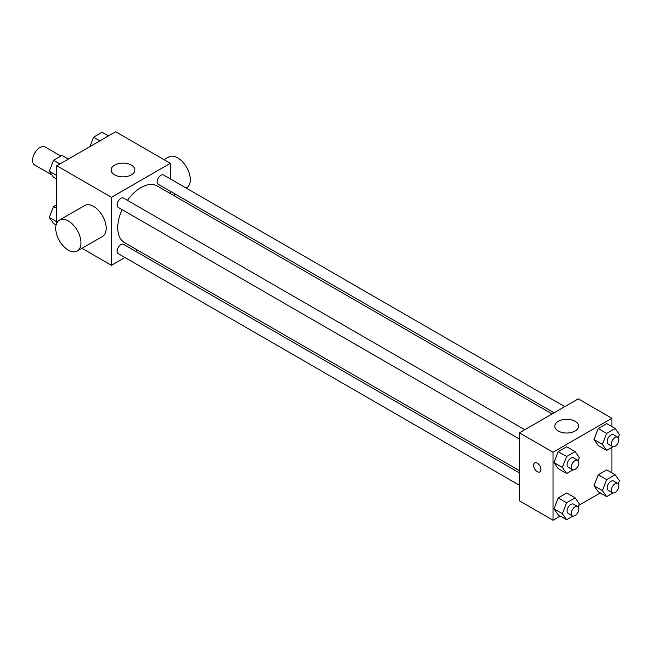 <?xml version="1.0" encoding="UTF-8"?>
<svg xmlns="http://www.w3.org/2000/svg" width="652" height="652" viewBox="0 0 652 652"><rect width="100%" height="100%" fill="white"/><g stroke="black" fill="none" stroke-linecap="round" stroke-linejoin="round"><path stroke-width="0.98" d="M60.84 156.072L45.167 147.026A10.408 6.007 120 0 0 37.14 149.813A10.408 6.007 120 0 0 32.6 160.286A10.408 6.007 120 0 0 34.752 165.054L51.899 174.948M56.781 223.057L56.781 165.747L115.657 131.753L170.335 163.318L170.335 178.892M124.939 257.516L111.451 265.299L81.981 248.282M137.621 250.189L135.649 251.33M122.079 209.626A32.714 18.884 120 0 0 117.759 227.662A32.714 18.884 120 0 0 124.54 242.642L519.391 470.605M552.097 413.947L157.246 185.983A32.714 18.884 120 0 0 127.433 200.36M170.335 191.256L170.335 193.538M111.451 265.299L111.451 197.311L170.335 163.318M564.779 406.628L163.587 175.005A5.355 3.089 120 0 0 159.463 176.439A5.355 3.089 120 0 0 157.124 181.826A5.355 3.089 120 0 0 158.232 184.271L554.07 412.806M519.391 472.879L123.554 244.345A5.355 3.089 120 0 0 119.422 245.78A5.355 3.089 120 0 0 117.091 251.167A5.355 3.089 120 0 0 118.199 253.62L519.391 485.243M519.391 439.016L118.199 207.385A5.355 3.089 -60 0 1 118.199 201.207A5.355 3.089 -60 0 1 123.554 198.118L524.746 429.741M111.451 197.311L56.781 165.747M114.605 174.85A11.899 6.87 180 0 1 111.125 170.001A11.899 6.87 180 0 1 123.016 163.13A11.899 6.87 180 0 1 134.915 170.001A11.899 6.87 180 0 1 127.572 176.342A11.899 6.87 180 0 1 114.605 174.85M59.43 220.107L84.662 205.535A17.84 10.302 60 0 1 98.411 210.319A17.84 10.302 60 0 1 106.195 228.273A17.84 10.302 60 0 1 102.503 236.44L77.27 251.004A17.84 10.302 60 0 1 59.422 240.71A17.84 10.302 60 0 1 59.43 220.107A17.84 10.302 60 0 1 73.179 224.883A17.84 10.302 60 0 1 80.962 242.837A17.84 10.302 60 0 1 77.27 251.004M186.252 188.086L186.611 187.882A17.84 10.302 -120 0 0 186.611 167.279A17.84 10.302 -120 0 0 168.77 156.977L164.051 159.699M560.264 516.066L553.035 520.247L519.391 500.817L519.391 432.83L578.267 398.845L611.91 418.266L611.91 426.612M600.305 492.953L578.78 505.381M598.243 445.536L593.996 439.489L598.243 428.535L606.743 423.629L598.243 428.535L593.996 439.489L598.243 445.536L606.653 450.385L602.407 444.346L606.653 433.393L615.154 428.486L619.4 434.534L618.218 437.582M558.202 514.876L553.956 508.837L558.202 497.883L566.702 492.977L558.202 497.883L553.956 508.837L558.202 514.876L566.612 519.734L562.366 513.686L566.612 502.741L575.113 497.835L579.367 503.874L578.177 506.922M611.91 447.353L611.91 472.847M553.035 520.247L553.035 452.26L611.91 418.266M598.243 491.763L593.996 485.716L598.243 474.77L606.743 469.864L598.243 474.77L593.996 485.716L598.243 491.763L606.653 496.62L602.407 490.573L606.653 479.619L615.154 474.713L619.4 480.76L618.218 483.808M558.202 468.649L553.956 462.602L558.202 451.649L566.702 446.742L558.202 451.649L553.956 462.602L558.202 468.649L566.612 473.507L562.366 467.46L566.612 456.506L575.113 451.6L579.367 457.647L578.177 460.695M553.035 452.26L519.391 432.83M558.291 431.013A11.899 6.87 180 0 1 554.803 426.155A11.899 6.87 180 0 1 566.702 419.285A11.899 6.87 180 0 1 578.593 426.155A11.899 6.87 180 0 1 571.25 432.504A11.899 6.87 180 0 1 558.291 431.013M540.94 469.554A5.208 3.007 60 0 1 539.864 471.942A5.208 3.007 60 0 1 534.664 468.935A5.208 3.007 60 0 1 534.664 462.928A5.208 3.007 60 0 1 538.674 464.322A5.208 3.007 60 0 1 540.94 469.554M539.864 471.942A5.208 3.007 60 0 1 534.664 468.935A5.208 3.007 60 0 1 534.664 462.928M572.978 469.831L566.612 473.507M577.745 460.345L573.54 457.916A5.355 3.089 120 0 0 569.416 459.35A5.355 3.089 120 0 0 567.077 464.737A5.355 3.089 120 0 0 568.185 467.191L572.391 469.619A5.355 3.089 120 0 0 577.745 466.522A5.355 3.089 120 0 0 577.745 460.345A5.355 3.089 120 0 0 573.621 461.779A5.355 3.089 120 0 0 571.282 467.166A5.355 3.089 120 0 0 572.391 469.619M562.366 467.46L553.956 462.602M566.612 456.506L558.202 451.649M575.113 451.6L566.702 446.742M613.019 446.718L606.653 450.385M617.786 437.231L613.581 434.802A5.355 3.089 120 0 0 609.457 436.237A5.355 3.089 120 0 0 607.118 441.624A5.355 3.089 120 0 0 608.226 444.077L612.432 446.498A5.355 3.089 120 0 0 617.786 443.409A5.355 3.089 120 0 0 617.786 437.231A5.355 3.089 120 0 0 613.662 438.666A5.355 3.089 120 0 0 611.323 444.053A5.355 3.089 120 0 0 612.432 446.498M602.407 444.346L593.996 439.489M606.653 433.393L598.243 428.535M615.154 428.486L606.743 423.629M572.978 516.058L566.612 519.734M577.745 506.571L573.54 504.151A5.355 3.089 120 0 0 569.416 505.585A5.355 3.089 120 0 0 567.077 510.964A5.355 3.089 120 0 0 568.185 513.417L572.391 515.846A5.355 3.089 120 0 0 577.745 512.757A5.355 3.089 120 0 0 577.745 506.571A5.355 3.089 120 0 0 573.621 508.006A5.355 3.089 120 0 0 571.282 513.393A5.355 3.089 120 0 0 572.391 515.846M562.366 513.686L553.956 508.837M566.612 502.741L558.202 497.883M575.113 497.835L566.702 492.977M613.019 492.945L606.653 496.62M617.786 483.458L613.581 481.029A5.355 3.089 120 0 0 609.457 482.464A5.355 3.089 120 0 0 607.118 487.851A5.355 3.089 120 0 0 608.226 490.304L612.432 492.733A5.355 3.089 120 0 0 617.786 489.644A5.355 3.089 120 0 0 617.786 483.458A5.355 3.089 120 0 0 613.662 484.892A5.355 3.089 120 0 0 611.323 490.28A5.355 3.089 120 0 0 612.432 492.733M602.407 490.573L593.996 485.716M606.653 479.619L598.243 474.77M615.154 474.713L606.743 469.864M56.781 179.153L53.545 177.287L49.291 171.24L53.545 160.286L62.038 155.38L68.387 159.047M56.781 175.559L49.291 171.24M59.894 163.954L53.545 160.286M89.911 146.618L93.578 137.173L102.079 132.266L108.428 135.934M99.927 140.84L93.578 137.173M56.096 224.989L53.545 223.514L49.291 217.466L53.545 206.521L56.781 204.646M56.781 221.794L49.291 217.466M56.781 208.387L53.545 206.521M173.571 195.404L175.543 194.272"/></g></svg>
